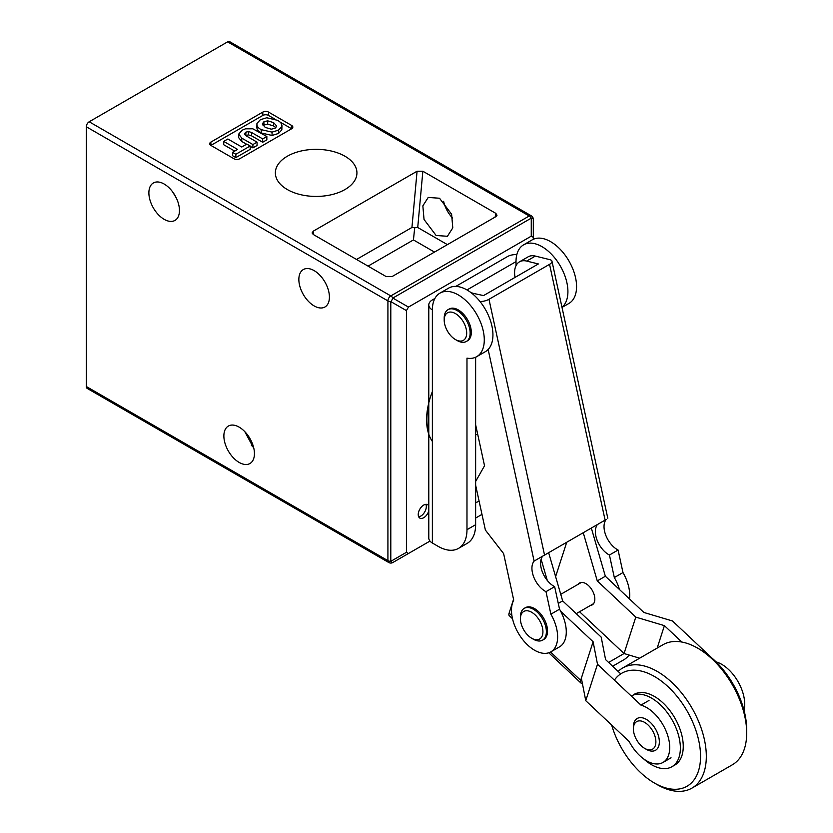 <?xml version="1.0" encoding="UTF-8"?>
<svg xmlns="http://www.w3.org/2000/svg" width="833" height="833" viewBox="0 0 833 833"><rect width="100%" height="100%" fill="white"/><g stroke="black" fill="none" stroke-linecap="round" stroke-linejoin="round"><path stroke-width="1.25" d="M634.246 734.331A15.91 9.184 -120 0 0 644.638 748.367A15.91 9.184 -120 0 0 655.03 736.414A15.91 9.184 -120 0 0 642.451 721.378A15.91 9.184 -120 0 0 633.392 728.885A15.91 9.184 -120 0 0 634.246 734.331M644.638 748.367L646.366 749.367A18.357 10.6 -120 0 0 655.55 750.273A18.357 10.6 -120 0 0 658.362 735.581A18.357 10.6 -120 0 0 637.193 718.483A18.357 10.6 -120 0 0 633.392 726.886L633.392 728.885M521.281 624.209A15.91 9.184 -120 0 0 531.673 638.245A15.91 9.184 -120 0 0 542.075 626.301A15.91 9.184 -120 0 0 529.486 611.255A15.91 9.184 -120 0 0 520.427 618.763A15.91 9.184 -120 0 0 521.281 624.209M531.673 638.245L533.401 639.244A18.357 10.6 -120 0 0 542.585 640.15A18.357 10.6 -120 0 0 545.396 625.458A18.357 10.6 -120 0 0 524.228 608.361A18.357 10.6 -120 0 0 520.427 616.764L520.427 618.763M542.585 640.15L543.741 639.484A18.357 10.6 -120 0 0 546.552 624.792A18.357 10.6 -120 0 0 525.384 607.694L524.228 608.361M428.787 510.868A7.747 4.477 -60 0 1 423.726 517.72A7.747 4.477 -60 0 1 419.842 518.095A7.747 4.477 -60 0 1 418.655 511.889A7.747 4.477 -60 0 1 423.726 505.058A7.747 4.477 -60 0 1 427.6 504.673A7.747 4.477 -60 0 1 428.787 506.058M418.687 516.783A7.747 4.477 120 0 0 420.842 516.054A7.747 4.477 120 0 0 425.871 504.329M443.625 201.347A21.616 12.485 -120 0 0 452.642 218.121M436.128 235.489L424.039 219.485L422.852 205.855L428.214 197.452L439.522 198.233L451.611 214.248L452.788 227.878L447.425 236.28L436.128 235.489M314.135 270.621A21.616 12.485 -120 0 0 303.327 269.559A21.616 12.485 -120 0 0 300.015 286.875A21.616 12.485 -120 0 0 314.135 305.919A21.616 12.485 -120 0 0 324.943 306.992A21.616 12.485 -120 0 0 328.254 289.676A21.616 12.485 -120 0 0 314.135 270.621M239.154 427.142A21.616 12.485 -120 0 0 228.346 426.069A21.616 12.485 -120 0 0 225.035 443.385A21.616 12.485 -120 0 0 239.154 462.44A21.616 12.485 -120 0 0 249.962 463.512A21.616 12.485 -120 0 0 253.274 446.186A21.616 12.485 -120 0 0 239.154 427.142M244.84 431.692L253.857 448.466M172.67 191.934L176.377 198.129M164.174 184.041A21.616 12.485 -120 0 0 153.366 182.968A21.616 12.485 -120 0 0 150.044 200.295A21.616 12.485 -120 0 0 164.174 219.339A21.616 12.485 -120 0 0 174.982 220.412A21.616 12.485 -120 0 0 178.293 203.096A21.616 12.485 -120 0 0 164.174 184.041M344.987 156.24A40.786 23.543 0 0 0 300.317 151.189A40.786 23.543 0 0 0 275.369 173.181A40.786 23.543 0 0 0 287.312 189.539A40.786 23.543 0 0 0 331.524 194.693A40.786 23.543 0 0 0 356.93 173.181A40.786 23.543 0 0 0 344.987 156.24M86.309 386.512L387.918 560.651A4.082 2.353 120 0 0 388.761 562.514L87.153 388.376A4.082 2.353 -60 0 1 86.309 386.512L86.309 126.772A4.082 2.353 -60 0 1 89.183 121.774L227.617 41.848A4.082 2.353 -60 0 1 229.658 41.65L531.267 215.789A4.082 2.353 120 0 0 529.236 215.986L227.617 41.848M495.125 217.08L495.833 213.363L422.852 171.223L417.729 227.503L447.394 244.631M495.833 213.363L496.999 215.268L495.833 216.663L391.979 276.629L386.252 276.629L313.27 234.489L312.083 232.969L313.281 231.157L313.645 234.719M356.524 259.469L411.939 227.471L417.073 171.234L313.281 231.157M417.073 171.234L422.852 171.223M291.644 125.439L268.57 112.111A4.082 2.353 0 0 0 262.801 112.111L210.884 142.089A4.082 2.353 0 0 0 209.697 143.755A4.082 2.353 0 0 0 210.884 145.411L233.958 158.739A4.082 2.353 0 0 0 239.727 158.739L291.644 128.761A4.082 2.353 0 0 0 292.831 127.105A4.082 2.353 0 0 0 291.644 125.439L291.644 128.761L279.898 121.982M251.358 445.728L252.847 444.874M388.761 562.514A4.082 4.082 0 0 0 392.843 562.514L429.984 541.075L408.462 553.497L406.421 552.321L406.421 310.605L408.462 307.075L531.267 236.166L533.307 237.353L533.307 239.3L533.307 219.318L533.307 237.353M429.984 541.075L392.843 562.514A4.082 1.364 -120 0 1 390.802 561.338L406.421 552.321M406.421 310.605L390.802 301.598A4.082 1.364 -60 0 0 392.843 298.058L408.462 307.075M531.267 215.789A4.082 4.082 0 0 1 533.307 219.318A4.082 1.364 180 0 0 531.267 218.142L392.843 298.058A4.082 2.353 60 0 0 390.802 295.913L529.236 215.986A4.082 2.353 60 0 1 531.267 218.142L531.267 236.166M432.369 391.562A61.173 35.319 120 0 0 432.369 441.396M274.505 118.869L268.57 115.443A4.082 2.353 0 0 0 262.801 115.443L210.884 145.411L210.884 142.089M250.181 146.316L252.909 147.889L257.064 145.483L257.064 142.151L245.808 135.654L244.298 133.957L245.87 132.155L245.87 135.487L248.442 134.873L251.576 135.831L262.687 142.245L266.841 139.84L266.841 136.508L252.826 128.792L245.464 128.823L242.257 130.156L238.696 134.082L238.686 137.684L241.778 141.464L246.578 144.234M281.835 129.802L281.95 125.606L281.835 129.802L278.493 133.467L272.058 135.446L261.208 132.978C258.001 131.281 256.585 129.198 256.97 126.741M223.713 141.402L237.603 149.419L232.522 152.356L235.843 154.282L250.181 146.004L246.849 144.088L241.768 147.014L227.878 138.996L223.713 141.402L223.713 144.734L234.719 151.085M232.522 152.356L232.522 155.688L235.843 157.604L250.181 149.336L250.181 146.004M256.97 123.419C256.585 125.877 258.001 127.949 261.208 129.656L272.058 132.124L278.493 130.135L281.835 126.481C282.137 124.023 280.669 121.962 277.441 120.285L266.747 117.765L260.385 119.692L256.97 123.419L256.835 127.668M261.208 129.656L261.208 132.978M272.058 132.124L272.058 135.446M278.493 130.135L278.493 133.467M263.926 121.733L267.685 120.827L273.578 122.618L276.712 126.043L275.161 128.22L271.287 129.188L265.258 127.418L262.249 123.971L263.926 121.733L263.926 125.054L267.685 124.159L273.578 125.95L275.91 127.688M267.685 120.827L267.685 124.159M273.578 122.618L273.578 125.95M263.02 125.721L263.926 125.054M238.696 134.082L241.778 138.132L252.909 144.557L252.909 147.889M241.778 138.132L241.778 141.464M252.909 144.557L257.064 142.151M245.87 132.155L248.442 131.541L248.442 134.873M248.442 131.541L251.576 132.499L251.576 135.831M251.576 132.499L262.687 138.913L262.687 142.245M262.687 138.913L266.841 136.508M235.843 154.282L235.843 157.604M434.493 252.087L413.449 239.925L368.061 266.133M417.729 227.503L414.688 227.763L413.449 239.925M414.688 227.763L411.939 227.471M428.787 403.974A60.767 35.09 120 0 0 428.787 433.129M649.011 700.438L640.941 705.103A32.633 18.836 60 0 1 653.572 712.788A32.633 18.836 60 0 1 662.974 762.466A32.633 18.836 60 0 1 639.744 755.635A32.633 18.836 60 0 1 629.186 741.526L585.755 700.699L597.5 664.276L593.106 641.764L560.682 611.287M716.036 661.839A32.633 18.836 60 0 1 728.552 669.493A32.633 18.836 60 0 1 744.025 710.31M590.42 605.466A12.641 7.299 -120 0 0 592.211 604.904A12.641 7.299 -120 0 0 594.418 601.967A12.641 7.299 -120 0 0 590.524 587.796A12.641 7.299 -120 0 0 579.57 583.006A12.641 7.299 -120 0 0 578.185 584.277M558.287 603.425L562.66 600.895L601.187 637.099L605.581 659.611L620.741 673.866M640.941 705.103L597.5 664.276M550.551 652.02L580.663 680.332L581.361 678.187L585.755 700.699M612.63 666.233L623.927 659.715A8.153 3.082 133.2 0 0 629.113 655.061M608.611 662.454L624.042 653.541L579.56 611.734M580.663 680.332A8.153 3.082 133.2 0 0 580.851 682.945A8.153 3.082 133.2 0 0 582.35 683.268M512.514 618.711L509.307 615.702A8.153 3.082 -46.8 0 1 509.13 613.088L511.931 615.722M513.555 599.364L509.13 613.088M566.523 542.856L555.611 576.655M581.361 678.187L593.106 641.764M547.281 580.434L541.117 559.245M562.66 600.895L548.77 553.112M711.507 657.664L672.491 620.981L643.867 612.463L605.352 576.249L591.451 528.466M605.352 576.249L597.271 580.913L583.371 533.13M639.65 658.195L624.042 653.541L635.787 617.118L597.271 580.913M635.787 617.118L664.411 625.645L681.863 642.045M657.175 648.084L664.411 625.645M643.649 758.884A40.786 23.543 -120 0 0 654.436 766.214A40.786 23.543 -120 0 0 671.919 766.724L674.803 765.058A40.786 23.543 -120 0 0 680.467 730.499A40.786 23.543 -120 0 0 651.5 694.93A40.786 23.543 -120 0 0 634.017 694.41M671.919 766.724A40.786 23.543 -120 0 0 677.583 732.165A40.786 23.543 -120 0 0 648.615 696.586A40.786 23.543 -120 0 0 631.268 696.003M611.641 725.022A65.255 37.672 -120 0 0 654.405 783.02A65.255 37.672 -120 0 0 659.059 785.425A65.255 37.672 -120 0 0 700.314 750.866A65.255 37.672 -120 0 0 649.761 674.043A65.255 37.672 -120 0 0 614.379 680.134M654.405 783.02L657.289 784.686A69.337 40.026 -120 0 0 662.235 787.247A69.337 40.026 -120 0 0 691.963 788.112A69.337 40.026 -120 0 0 701.584 729.364A69.337 40.026 -120 0 0 652.354 668.899A69.337 40.026 -120 0 0 622.626 668.024A69.337 40.026 -120 0 0 618.128 671.408M691.963 788.112L732.332 764.809A69.337 40.026 -120 0 0 746.691 733.061A69.337 40.026 -120 0 0 697.669 648.147A69.337 40.026 -120 0 0 692.723 645.585A69.337 40.026 -120 0 0 663.006 644.711L622.626 668.024M746.691 733.061L746.691 729.739A65.255 37.672 -120 0 0 700.553 649.813L697.669 648.147M542.366 556.611A18.763 10.829 -120 0 0 541.096 567.773A18.763 10.829 -120 0 0 554.643 586.661L559.537 609.194A32.633 18.836 60 0 1 565.388 624.052A32.633 18.836 60 0 1 559.526 646.856L550.873 651.843A32.633 18.836 60 0 1 512.378 618.128A32.633 18.836 60 0 1 513.722 600.124L503.621 553.612L485.389 530.069L475.633 485.17M554.643 586.661L545.99 591.659L550.884 614.192A32.633 18.836 60 0 1 556.736 629.05A32.633 18.836 60 0 1 550.873 651.843M606.205 519.469L534.109 561.098A18.763 10.829 -120 0 0 532.443 572.771A18.763 10.829 -120 0 0 545.99 591.659M596.949 525.29A18.763 10.829 -120 0 0 597.469 541.086A18.763 10.829 -120 0 0 609.433 555.028L614.327 577.561L622.98 572.563A32.633 18.836 60 0 1 628.832 587.421A32.633 18.836 60 0 1 629.488 598.948M614.327 577.561A32.633 18.836 60 0 1 619.45 589.504M515.044 277.399A23.657 13.661 60 0 1 519.49 261.822A23.657 13.661 60 0 1 526.706 261.083L538.347 263.946L483.556 295.58L471.457 292.977M470.843 292.498A23.657 13.661 60 0 1 471.905 292.716M605.185 520.5L549.551 264.332L488.981 299.297L544.626 555.465M549.551 264.332A8.153 3.228 -12.3 0 0 551.977 261.239A8.153 3.228 -12.3 0 0 549.77 259.636L535.359 256.085A23.657 13.661 60 0 0 528.143 256.824L519.49 261.822M480.027 301.525A8.153 3.228 -12.3 0 0 488.981 299.297M605.653 520.219A18.763 10.829 -120 0 0 606.091 536.025A18.763 10.829 -120 0 0 618.086 550.03L622.98 572.563M475.633 481.464L484.535 465.772L475.633 424.757M609.433 555.028L618.086 550.03M559.537 609.194L550.884 614.192M475.633 434.555A32.633 18.836 120 0 0 477.767 434.587M475.633 502.58A14.276 8.247 120 0 0 478.517 501.404A14.276 8.247 120 0 0 479.079 501.049M475.633 490.981A14.276 8.247 120 0 0 476.591 489.565M476.684 356.691L485.337 351.693A36.704 21.189 -120 0 0 490.96 322.288A36.704 21.189 -120 0 0 466.98 289.936A36.704 21.189 -120 0 0 448.623 288.124L439.98 293.112A36.704 21.189 -120 0 0 432.369 309.918L432.369 543.022L438.137 546.354A40.786 23.543 -120 0 0 458.535 548.374A40.786 23.543 -120 0 0 466.98 529.705L466.98 358.159A36.704 21.189 -120 0 0 476.684 356.691A36.704 21.189 -120 0 0 482.307 327.275A36.704 21.189 -120 0 0 458.327 294.934A36.704 21.189 -120 0 0 439.98 293.112M561.973 307.262A36.704 21.189 -120 0 0 559.422 264.53A36.704 21.189 -120 0 0 523.613 244.829A36.704 21.189 -120 0 0 516.012 261.635L516.012 265.685M516.012 261.635L466.98 289.936M475.633 518.053L481.974 514.388M476.965 479.121A14.276 8.247 120 0 0 475.633 480.235M432.369 309.918A12.235 7.06 0 0 1 428.787 304.92A12.235 7.06 0 0 1 432.369 299.932L434.909 298.464M455.797 286.406L507.359 256.637A12.235 7.06 0 0 1 516.835 254.586M432.369 543.022A12.235 7.06 180 0 1 428.787 538.024L428.787 304.92M458.535 548.374L467.188 543.376A40.786 23.543 -120 0 0 475.633 524.707L475.633 357.232M562.004 307.429L568.97 303.41A36.704 21.189 -120 0 0 568.97 261.031A36.704 21.189 -120 0 0 532.266 239.831L523.613 244.829M446.727 313.333A15.91 9.184 -120 0 0 444.197 320.08A15.91 9.184 -120 0 0 455.443 339.552A15.91 9.184 -120 0 0 464.168 339.802A15.91 9.184 -120 0 0 462.544 320.601A15.91 9.184 -120 0 0 446.727 313.333M455.443 339.552L457.171 340.551A18.357 10.6 -120 0 0 466.355 341.468A18.357 10.6 -120 0 0 467.24 340.843A18.357 10.6 -120 0 0 465.876 319.466A18.357 10.6 -120 0 0 447.998 309.678A18.357 10.6 -120 0 0 447.113 310.293A18.357 10.6 -120 0 0 444.197 318.081L444.197 320.08M466.355 341.468L467.5 340.801A18.357 10.6 -120 0 0 468.396 340.176A18.357 10.6 -120 0 0 467.021 318.8A18.357 10.6 -120 0 0 449.154 309.012L447.998 309.678M89.183 121.774L390.802 295.913A4.082 2.353 120 0 0 387.918 300.9L86.309 126.772M387.918 560.651L387.918 300.9A4.082 2.353 -0 0 0 390.802 301.598L390.802 561.338A4.082 2.353 0 0 1 387.918 560.651M262.801 115.443L262.801 112.111M268.57 115.443L268.57 112.111M526.706 261.083L535.359 256.085M534.109 561.098L488.148 349.475M475.633 524.707L466.98 529.705M593.606 603.633L576.238 613.65M581.372 582.434L560.755 594.335M671.044 757.801L662.974 762.466M580.851 682.945L548.76 652.78M607.798 518.251L551.977 261.239"/></g></svg>
